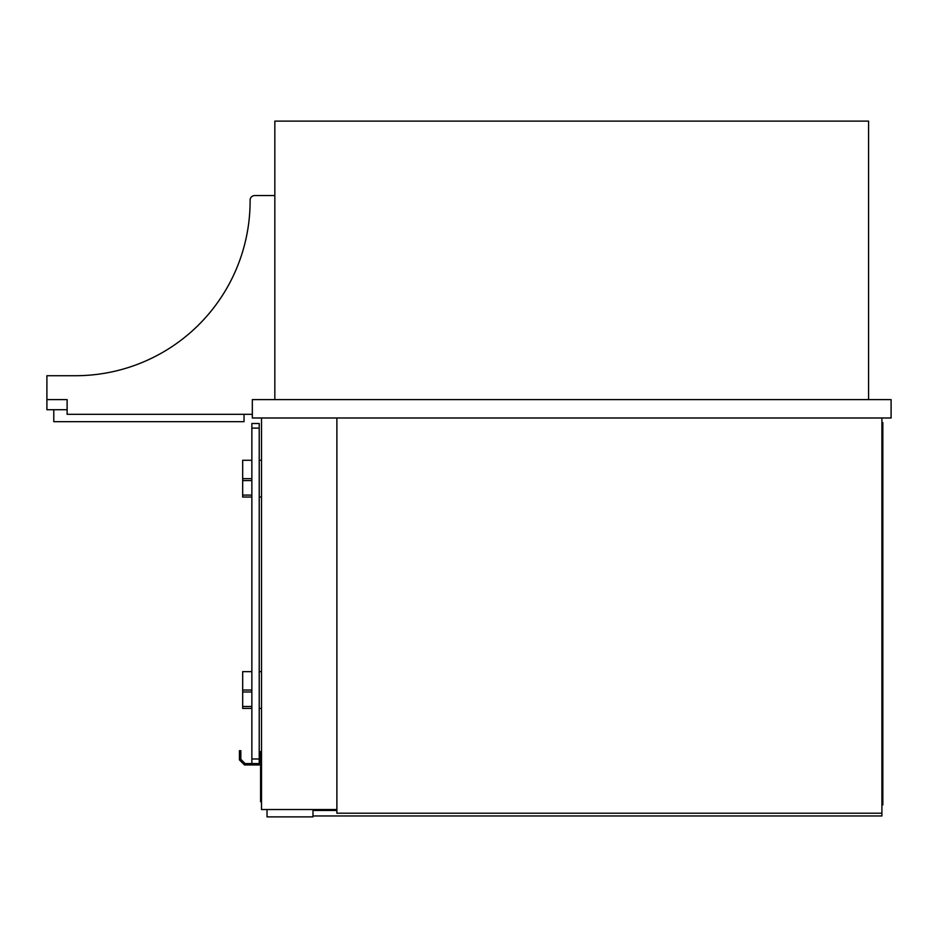 <?xml version="1.0" encoding="UTF-8"?>
<svg xmlns="http://www.w3.org/2000/svg" width="938" height="938" viewBox="0 0 938 938"><rect width="100%" height="100%" fill="white"/><g stroke="black" fill="none" stroke-linecap="round" stroke-linejoin="round"><path stroke-width="1.41" d="M868.576 399.611L868.576 121.119L274.834 121.119L274.834 399.611L274.834 195.561L254.702 195.561A4.596 4.596 0 0 0 250.106 200.181A174.632 174.632 0 0 1 75.474 375.716L46.9 375.716L46.9 399.611L67.126 399.611L67.126 414.315L252.322 414.315M881.908 417.985L881.908 813.211L336.883 813.211L336.883 417.985M336.883 809.529L261.514 809.529L261.514 417.985M267.025 809.529L267.025 816.881L312.987 816.881L312.987 809.529M312.987 815.966L881.908 815.966L881.908 813.211M336.883 810.444L312.987 810.444M881.908 431.773L882.834 431.773L882.834 804.933L881.908 804.933M882.834 431.773L882.834 422.581L881.908 422.581M259.216 751.631L260.588 751.631L260.588 764.951L244.513 764.951L239.448 759.897L239.448 750.705L240.832 750.705L240.832 759.323L245.076 763.579L259.216 763.579L259.216 423.507L251.865 423.507L251.865 428.103L259.216 428.103M251.865 763.579L251.865 428.103M242.672 708.425L251.865 708.425L242.672 708.425L242.672 671.667L251.865 671.667M259.216 671.667L261.514 671.667M259.216 708.425L261.514 708.425M251.865 497.034L242.672 497.034L242.672 460.265L251.865 460.265M259.216 460.265L261.514 460.265M259.216 497.034L261.514 497.034M242.672 690.04L251.865 690.04M242.672 478.65L251.865 478.65M252.322 399.611L252.322 417.985L891.1 417.985L891.1 399.611L252.322 399.611M274.834 195.561L254.702 195.561M250.106 200.181A174.632 174.632 0 0 1 75.474 375.716M46.9 399.611L46.9 409.718L67.126 409.718M244.044 414.315L244.044 421.666L53.794 421.666L53.794 409.718L48.284 409.718M261.514 766.334L260.588 766.334L260.588 801.72L261.514 801.72M251.865 758.983L259.216 758.983M241.406 759.897L239.448 759.897M242.672 706.49L251.865 706.49M242.672 691.986L251.865 691.986M242.672 495.1L251.865 495.1M242.672 480.584L251.865 480.584M260.588 796.198L261.514 796.198M260.588 771.845L261.514 771.845"/></g></svg>
